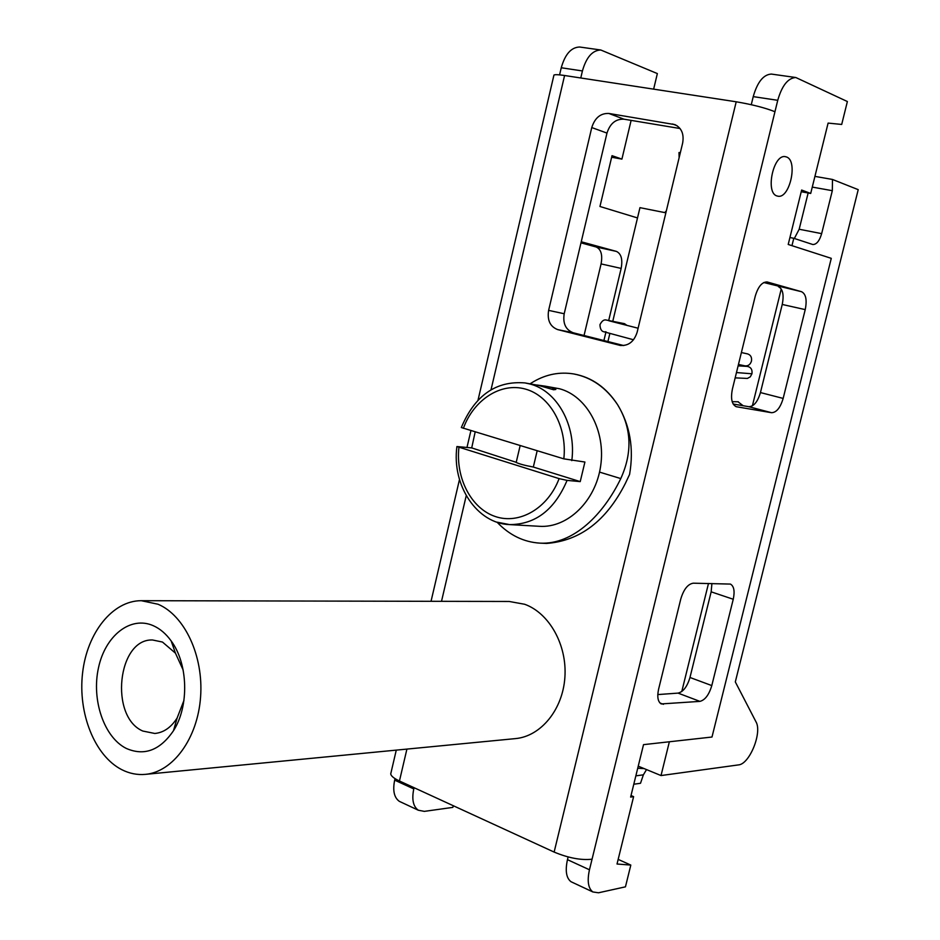 <?xml version="1.0" encoding="UTF-8"?>
<svg xmlns="http://www.w3.org/2000/svg" width="940" height="940" viewBox="0 0 940 940"><rect width="100%" height="100%" fill="white"/><g stroke="black" fill="none" stroke-linecap="round" stroke-linejoin="round"><path stroke-width="1.41" d="M391.028 772.645L390.723 773.914C391.075 776.052 393.978 778.414 399.453 780.987L554.13 852.075C568.524 858.044 581.167 860.417 592.059 859.195L589.462 869.782C587.042 880.933 588.17 888.323 592.858 891.954L598.486 892.789L625.452 886.831L630.811 865.082L617.028 864.013L633.607 796.638L630.634 797.085L643.524 744.644L711.991 737.03L831.277 258.347L788.214 244.459L801.644 190.045L810.703 193.452L828.105 123.093L841.7 124.444L847.375 101.532L795.804 77.515C787.967 78.008 781.951 85.611 777.744 100.31L592.059 859.195M553.824 75.588L553.942 75.059C554.964 74.448 558.513 74.601 564.587 75.506L736.208 101.79C752.012 104.469 764.925 107.771 774.948 111.719M682.628 143.162C684.202 134.162 681.641 127.981 674.932 124.621L608.861 113.458C600.578 113.129 594.867 117.829 591.765 127.558L548.619 310.376C547.092 320.246 550.123 326.65 557.714 329.611L620.095 345.403C628.355 346.132 634.042 341.737 637.144 332.22L682.628 143.162M524.661 604.267C549.254 613.08 567.173 644.922 564.893 677.258C562.802 709.606 540.888 736.337 515.472 738.605L145.418 774.36C137.228 775.101 129.297 773.514 121.624 769.59C94.552 755.678 77.82 713.061 82.591 672.899C87.15 632.691 112.577 600.613 141.27 600.695L509.21 601.471L524.661 604.267M497.025 522.17C509.421 535.165 523.768 542.157 540.042 543.144L546.539 543.438C580.027 540.911 606.288 520.913 625.347 483.43L629.577 474.453C634.042 448.545 630.047 425.291 617.604 404.705C606.124 387.538 591.436 377.281 573.576 373.92C559.758 371.711 546.493 374.249 533.791 381.534L530.148 383.743M573.846 373.967L574.117 374.014C591.883 377.339 606.382 387.574 617.604 404.705C631.598 427.829 632.655 452.457 620.776 478.578C603.48 514.391 573.365 544.871 540.042 543.144M568.124 856.951L567.466 859.665C565.081 870.722 566.268 878.077 571.015 881.72L572.601 882.46M786.522 156.98C798.225 160.67 789.764 198.986 777.909 196.19L776.945 195.943C765.136 192.853 773.326 154.054 785.276 156.651L786.522 156.98M658.599 689.196L680.772 599.038C683.686 589.345 687.857 584.057 693.274 583.188L730.427 584.081C733.999 586.161 734.939 591.225 733.247 599.262L711.792 685.577C709.03 694.801 705.07 700.065 699.912 701.381L661.231 703.931C657.859 701.745 656.978 696.834 658.599 689.196M732.401 389.089L755.243 296.206C758.098 286.63 762.07 281.882 767.158 281.965L801.562 291.717C805.933 293.985 807.155 299.954 805.227 309.613L783.161 398.419C780.353 407.796 776.487 412.554 771.54 412.707L736.279 406.714C731.814 404.529 730.521 398.654 732.401 389.089M772.234 74.19L771.352 74.072C763.445 74.53 757.405 82.05 753.234 96.62L751.272 104.704M657.789 694.578L678.057 693.109C683.263 691.84 687.234 686.623 689.972 677.482L711.157 591.836L711.909 583.517M763.774 282.541L801.562 291.717M733.153 404.024L748.78 406.691C753.786 406.573 757.664 401.862 760.448 392.568L782.233 304.466C784.125 294.878 782.856 288.956 778.426 286.676M631.01 795.534L633.607 796.638M618.168 859.383L630.811 865.082M801.232 191.725L810.703 193.452M680.055 128.522L623.984 119.192C615.735 118.84 610.072 123.469 606.982 133.092L564.2 313.748C562.696 323.513 565.716 329.858 573.259 332.784L623.737 345.556M414.07 787.697L413.776 788.93C411.649 799.388 413.154 806.485 418.3 810.221L424.328 811.373L452.869 807.378L453.268 805.721M653.641 89.147L657.354 73.579L600.789 49.996C592.412 50.29 586.29 57.281 582.424 70.947L580.767 77.985M637.496 217.939L599.955 206.483L612.011 155.676L621.916 159.107L631.128 120.379M580.99 242.849L596.23 247.008C601.083 249.288 602.705 254.928 601.083 263.917L621.152 268.405L608.744 320.305M605.854 332.407L603.915 340.538M621.152 268.405C622.809 259.358 621.223 253.683 616.405 251.403L581.249 241.768M611.635 157.238L621.916 159.107M580.579 47.141L579.628 47.012C571.203 47.294 565.081 54.203 561.251 67.762L559.582 74.871M395.035 778.625L394.671 780.141C392.579 790.516 394.119 797.578 399.3 801.327L401.016 802.137M601.083 263.917L584.046 335.51M141.27 600.695L158.014 604.232C184.604 615.359 203.698 655.909 200.572 697.069C197.67 738.276 173.089 771.963 145.418 774.36M153.291 625.699C130.578 615.571 105.304 635.605 98.489 667.788C91.344 699.83 103.964 737.324 126.289 748.428C144.278 756.277 160.012 750.379 173.477 730.721C189.339 706.152 188.153 663.675 171.174 640.951C166.004 633.795 160.047 628.707 153.291 625.699M183.147 669.997L175.451 653.171L162.467 642.043L152.538 639.987C117.582 638.519 109.228 716.832 142.821 731.05L154.818 733.47C163.642 732.624 171.068 727.478 177.131 718.019L173.477 730.721M183.946 700.418L177.131 718.019M665.873 212.816L639.964 207.658L612.809 321.127M609.837 333.582L607.922 341.561M789.929 237.514L793.783 238.29L791.962 245.669M781.258 288.968L752.376 405.869M708.49 583.458L681.782 691.523M669.362 741.777L661.02 775.559L644.111 768.591L637.72 768.25M638.236 766.17L644.111 768.591M743.152 405.728L738.018 401.791M735.162 377.868L747.394 378.432L750.261 376.858L751.941 373.791C752.493 369.596 750.943 367.129 747.288 366.4L746.971 366.4M627.098 325.487L624.466 323.666L605.748 319.929C603.633 319.647 601.706 321.221 599.967 324.676C600.096 329.118 601.565 331.526 604.35 331.89L633.513 339.775M679.127 157.709L679.009 152.527L680.325 152.75M664.733 212.593L666.354 210.83M646.532 769.59L643.383 774.83L640.504 783.279L633.795 784.23M661.02 775.559L738.476 764.902C749.556 764.291 762.434 732.436 755.971 721.791L735.315 681.911L858.22 189.657L832.488 179.458L832.323 190.691L812.278 187.095M793.783 238.29L812.841 244.529C816.59 244.506 819.527 240.875 821.654 233.637L832.323 190.691M794.347 238.466L799.176 229.243L808.141 192.982M814.933 176.379L832.488 179.458M497.436 522.24L509.598 524.602L539.478 526.306C567.572 528.21 595.654 501.173 600.648 466.04C605.948 430.966 586.924 396.022 559.547 388.761L545.329 386.187L551.486 387.456L555.822 389.465L553.637 389.771L538.373 385.365L524.978 382.921C496.014 380.571 474.794 395.435 461.329 427.536L563.824 458.849L584.915 462.034L580.227 481.609L533.321 467.039L537.175 450.765M456.911 446.535C451.611 485.698 477.238 523.662 509.598 524.602C535.471 524.52 554.635 509.786 567.079 480.387L559.1 478.625L456.911 446.535L471.716 447.91L475.17 431.93M537.198 385.048L545.329 386.187M567.079 480.387L580.227 481.609M533.321 467.039C524.309 465.37 518.375 463.726 515.508 462.081L471.716 447.91M516.342 461.775L520.161 445.595M738.452 364.473L745.02 365.86C748.158 366.154 750.296 364.591 751.448 361.148C752.024 357.4 750.755 354.991 747.629 353.91L741.39 352.547M736.208 101.79L554.13 852.075M399.453 780.987L406.914 749.086M441.506 601.33L466.228 495.697M491.021 389.771L564.587 75.506M567.466 859.665L589.462 869.782M753.234 96.62L777.744 100.31M561.251 67.762L582.424 70.947M394.671 780.141L413.776 788.93M596.23 247.008L616.405 251.403M672.617 123.986L677.059 125.725M619.53 345.274L620.659 345.509M557.714 329.611L573.259 332.784M548.619 310.376L564.2 313.748M591.765 127.558L606.982 133.092M608.861 113.458L623.984 119.192M659.974 702.991L663.428 704.318M678.057 693.109L699.912 701.381M689.972 677.482L711.792 685.577M711.157 591.836L733.247 599.262M735.985 406.609L736.725 406.809M748.78 406.691L771.54 412.707M760.448 392.568L783.161 398.419M782.233 304.466L805.227 309.613M599.532 472.103L620.776 478.578M635.851 775.852L643.383 774.83M821.654 233.637L799.176 229.243M571.802 460.623C576.479 425.526 557.091 390.829 530.043 384.025L524.978 382.921M563.824 458.849C567.443 426.737 549.994 395.728 525.366 389.066C500.785 382.122 473.713 399.77 463.361 428.346M458.931 447.381C455.489 478.025 471.187 508.493 495.321 516.53C519.374 524.826 547.961 508.364 559.1 478.625M736.466 372.557L751.941 373.791M390.723 773.914L396.281 750.12M431.037 601.306L459.484 479.518M466.992 447.393L470.905 430.637M478.025 400.123L553.942 75.059M571.015 881.72L592.858 891.954M771.352 74.072L795.804 77.515M579.628 47.012L600.789 49.996M399.3 801.327L418.3 810.221M175.451 653.171L171.174 640.951M732.178 401.674L738.335 401.779M738.111 365.86L747.288 366.4M605.149 331.785L606.053 331.832M638.107 328.224L608.826 320.752"/></g></svg>
